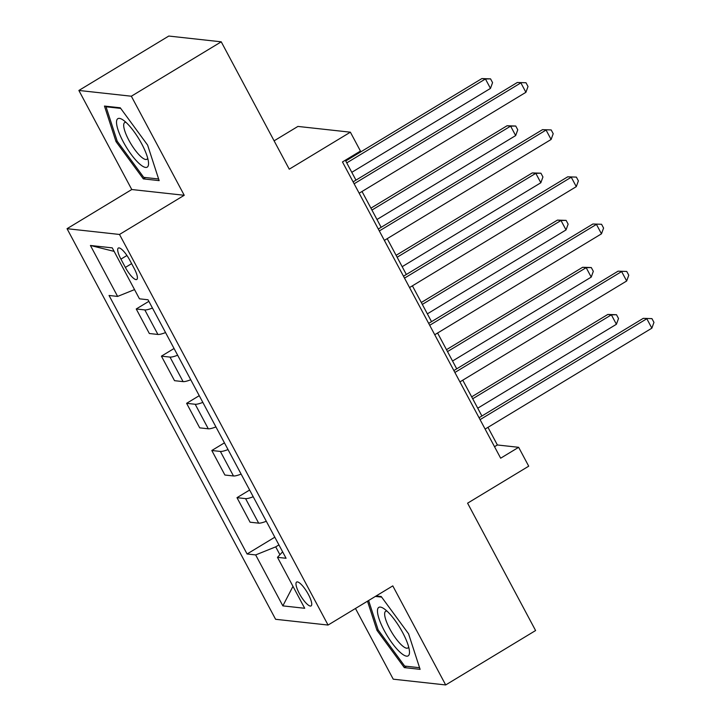 <?xml version="1.0" encoding="UTF-8"?>
<svg xmlns="http://www.w3.org/2000/svg" width="721" height="721" viewBox="0 0 721 721"><rect width="100%" height="100%" fill="white"/><g stroke="black" fill="none" stroke-linecap="round" stroke-linejoin="round"><path stroke-width="1.08" d="M308.399 594.474A13.951 3.695 -121.2 0 0 296.637 582.045A13.951 3.695 -121.2 0 0 299.323 593.482A13.951 3.695 -121.2 0 0 311.084 605.91A13.951 3.695 -121.2 0 0 308.399 594.474M355.471 608.47L393.233 679.182L445.686 684.95L535.595 630.542L467.587 503.177L528.718 466.181L518.642 447.308L497.373 444.974L487.964 427.355M67.044 228.692L275.602 619.294L328.064 625.053L119.506 234.46L67.044 228.692L131.772 189.524L184.234 195.283L131.339 96.217L78.877 90.458L131.772 189.524M78.877 90.458L168.777 36.05L221.239 41.818L289.247 169.183L350.379 132.186L297.917 126.427L274.106 140.829M131.339 96.217L221.239 41.818M350.379 132.186L360.455 151.059L342.475 161.946L500.662 458.195L518.642 447.308M120.93 259.127L125.364 267.428A13.51 3.578 -121.2 0 0 136.756 279.478A13.51 3.578 -121.2 0 0 134.16 268.392L129.726 260.092A13.51 3.578 -121.2 0 0 118.334 248.051A13.51 3.578 -121.2 0 0 120.93 259.127L126.941 255.495M134.539 289.599L117.622 296.421L109.042 295.475L247.078 553.989L274.818 537.199M117.622 296.421L90.422 245.473L112.251 247.871L139.459 298.818L148.03 299.765L286.066 558.27L277.486 557.333L304.695 608.281L282.857 605.874L255.658 554.927L247.078 553.989M184.234 195.283L119.506 234.46M445.686 684.95L392.792 585.885L328.064 625.053M481.907 416.008L462.774 380.183M456.717 368.828L437.584 333.003M431.528 321.656L412.403 285.831M406.338 274.485L387.213 238.66M381.148 227.304L362.023 191.489M355.958 180.133L345.323 160.215M278.928 544.905L275.71 546.851L279.919 554.728M494.525 446.696L497.373 444.974M152.455 308.047A17.439 3.344 151.9 0 1 144.813 309.922L136.233 308.976L148.877 301.333M266.31 521.265A17.439 3.344 151.9 0 1 258.668 523.149L250.088 522.202L236.993 497.67L249.628 490.028M241.12 474.094A17.439 3.344 151.9 0 1 233.478 475.968L224.898 475.031L211.803 450.499L224.438 442.856M215.93 426.922A17.439 3.344 151.9 0 1 208.288 428.797L199.708 427.859L186.613 403.327L199.248 395.676M190.741 379.751A17.439 3.344 151.9 0 1 183.098 381.625L174.527 380.679L161.423 356.156L174.058 348.504M165.551 332.57A17.439 3.344 151.9 0 1 157.917 334.454L149.337 333.508L136.233 308.976M177.645 355.219A17.439 3.344 151.9 0 1 170.003 357.093L161.423 356.156M202.835 402.39A17.439 3.344 151.9 0 1 195.193 404.265L186.613 403.327M228.025 449.562A17.439 3.344 151.9 0 1 220.383 451.445L211.803 450.499M253.215 496.742A17.439 3.344 151.9 0 1 245.573 498.617L236.993 497.67M255.658 554.927L275.71 546.851M282.623 551.826L277.486 557.333M114.134 251.386L90.422 245.473M282.857 605.874L292.978 586.326M116.009 141.604L143.353 178.889L159.152 180.629L147.607 145.083L120.263 107.789L104.464 106.059L116.009 141.604L117.126 140.928M367.503 601.197L376.957 630.325L404.31 667.61L420.109 669.349L408.564 633.795L381.211 596.51L376.155 595.961M145.561 177.555L143.353 178.889M406.518 666.276L404.31 667.61M378.074 629.649L376.957 630.325M354.137 183.774L520.877 82.87L525.915 92.306L359.175 193.21M353.11 181.863L517.327 82.482L525.997 82.753L528.015 86.529L525.915 92.306M517.327 82.482L525.997 82.753M351.794 172.328L490.469 88.413L485.431 78.977L481.88 78.58L345.729 160.981M481.88 78.58L490.55 78.859L485.431 78.977L346.756 162.892M490.55 78.859L492.569 82.636L490.469 88.413M379.327 230.945L546.067 130.041L551.105 139.477L384.365 240.381M378.3 229.035L542.516 129.654L551.186 129.933L553.205 133.7L551.105 139.477M542.516 129.654L551.186 129.933M404.508 278.126L571.248 177.222L576.286 186.649L409.546 287.562M403.49 276.206L567.706 176.825L576.376 177.105L578.386 180.881L576.286 186.649M567.706 176.825L576.376 177.105M429.698 325.297L596.438 224.393L601.476 233.829L434.736 334.733M428.68 323.378L592.896 224.006L601.566 224.276L603.576 228.052L601.476 233.829M592.896 224.006L601.566 224.276M376.984 219.499L515.659 135.584L510.621 126.148L507.07 125.76L370.918 208.153M507.07 125.76L515.74 126.031L510.621 126.148L371.946 210.063M515.74 126.031L517.759 129.807L515.659 135.584M402.174 266.68L540.84 182.755L535.802 173.319L532.26 172.932L396.108 255.324M532.26 172.932L540.93 173.202L535.802 173.319L397.136 257.244M540.93 173.202L542.94 176.978L540.84 182.755M427.355 313.851L566.03 229.927L560.992 220.491L557.45 220.103L421.298 302.496M557.45 220.103L566.12 220.383L560.992 220.491L422.317 304.415M566.12 220.383L568.13 224.15L566.03 229.927M454.888 372.469L621.628 271.565L626.666 281.001L459.926 381.905M453.87 370.558L618.086 271.177L626.747 271.447L628.766 275.224L626.666 281.001M618.086 271.177L626.747 271.447M452.545 361.023L591.22 277.107L586.182 267.671L582.64 267.284L446.488 349.676M582.64 267.284L591.301 267.554L586.182 267.671L447.507 351.587M591.301 267.554L593.32 271.33L591.22 277.107M148.481 164.658A28.335 7.507 -121.2 0 0 148.49 162.369A28.335 7.507 -121.2 0 0 138.955 139.018A28.335 7.507 -121.2 0 0 122.687 119.74A28.335 7.507 -121.2 0 0 116.577 121.155A28.335 7.507 -121.2 0 0 131.096 154.294A28.335 7.507 -121.2 0 0 148.481 164.658M126.013 122.363A21.45 5.687 -121.2 0 0 124.697 122.57A21.45 5.687 -121.2 0 0 123.733 124.454A21.45 5.687 -121.2 0 0 132.79 146.787A21.45 5.687 -121.2 0 0 146.913 159.278A21.45 5.687 -121.2 0 0 147.697 158.214M158.62 178.988L143.713 177.348L117.217 141.226L106.032 106.78L120.704 108.393M106.807 106.311L106.032 106.78M384.266 630.614A28.335 7.507 -121.2 0 0 401.444 653.424A28.335 7.507 -121.2 0 0 409.438 651.09A28.335 7.507 -121.2 0 0 402.697 632.641A28.335 7.507 -121.2 0 0 383.635 608.461A28.335 7.507 -121.2 0 0 384.266 630.614M386.961 611.084A21.45 5.687 -121.2 0 0 385.654 611.291A21.45 5.687 -121.2 0 0 389.782 628.874A21.45 5.687 -121.2 0 0 407.861 647.999A21.45 5.687 -121.2 0 0 408.654 646.926M419.577 667.709L404.67 666.069L378.174 629.947L368.611 600.521M375.38 596.42L381.652 597.114M480.078 419.64L646.818 318.736L651.856 328.172L485.116 429.076M479.05 417.729L643.276 318.349L651.937 318.628L653.956 322.395L651.856 328.172M643.276 318.349L651.937 318.628M477.735 408.194L616.41 324.279L611.372 314.843L607.83 314.455L471.678 396.847M607.83 314.455L616.491 314.726L611.372 314.843L472.697 398.758M616.491 314.726L618.51 318.502L616.41 324.279M157.917 334.454L144.813 309.922M183.098 381.625L170.003 357.093M208.288 428.797L195.193 404.265M233.478 475.968L220.383 451.445M258.668 523.149L245.573 498.617M131.619 263.643L125.364 267.428"/></g></svg>
